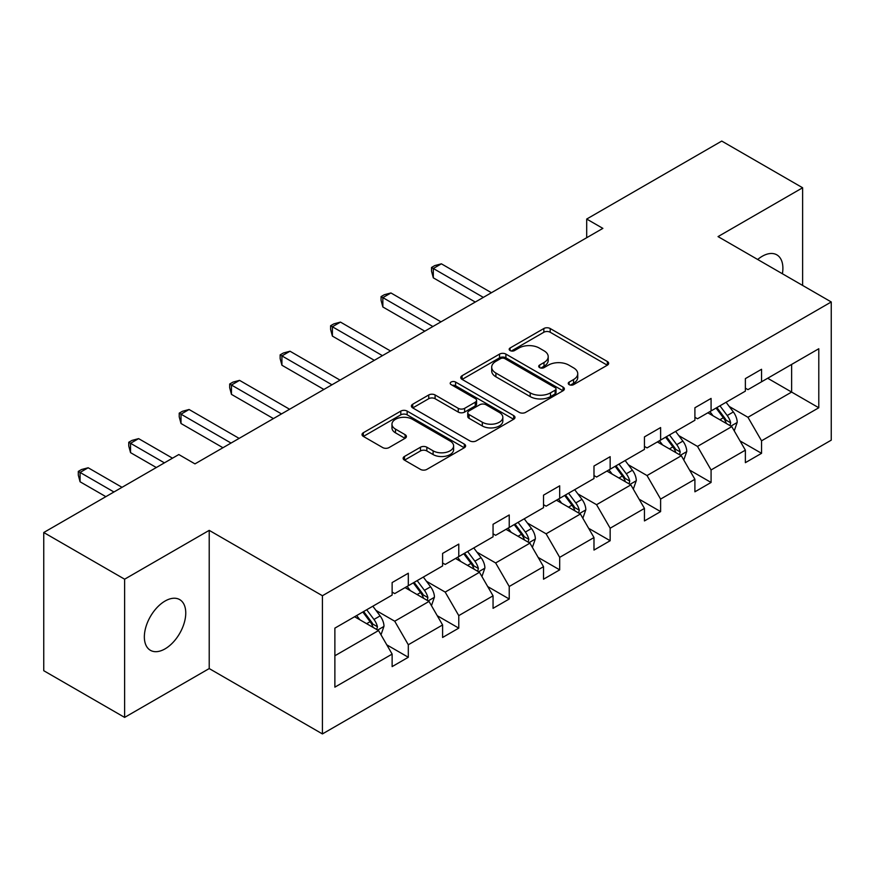 <?xml version="1.0" encoding="UTF-8"?>
<svg xmlns="http://www.w3.org/2000/svg" width="875" height="875" viewBox="0 0 875 875"><rect width="100%" height="100%" fill="white"/><g stroke="black" fill="none" stroke-linecap="round" stroke-linejoin="round"><path stroke-width="1.31" d="M569.166 384.65A3.139 1.816 0 0 0 573.606 384.65L607.348 365.181A4.495 2.592 0 0 0 608.661 363.344A4.495 2.592 0 0 0 607.348 361.506L550.189 328.519A4.495 2.592 0 0 0 543.845 328.519L510.103 347.988A3.139 1.816 0 0 0 509.184 349.278A3.139 1.816 0 0 0 510.103 350.558A3.139 1.816 0 0 0 514.555 350.558L518.919 348.042A14.372 8.291 0 0 1 539.241 348.042L543.998 350.788A14.372 8.291 0 0 1 548.209 356.65A14.372 8.291 0 0 1 543.998 362.523L539.634 365.039A3.139 1.816 0 0 0 538.716 366.319A3.139 1.816 0 0 0 539.634 367.609A3.139 1.816 0 0 0 544.086 367.609L548.45 365.083A14.372 8.291 0 0 1 568.772 365.083L573.53 367.839A14.372 8.291 0 0 1 577.741 373.702A14.372 8.291 0 0 1 573.53 379.564L569.166 382.091A3.139 1.816 0 0 0 568.247 383.37A3.139 1.816 0 0 0 569.166 384.65L569.166 382.091M165.058 648.867A29.28 16.898 120 0 0 184.177 623.066A29.28 16.898 120 0 0 179.692 599.605A29.28 16.898 120 0 0 165.058 601.048A29.28 16.898 120 0 0 145.928 626.85A29.28 16.898 120 0 0 150.413 650.311A29.28 16.898 120 0 0 165.058 648.867M782.392 273.755A29.28 16.898 120 0 0 776.825 254.844A29.28 16.898 120 0 0 762.191 256.298A29.28 16.898 120 0 0 757.673 259.481M404.458 456.466A4.495 2.592 0 0 0 403.134 458.303A4.495 2.592 0 0 0 404.458 460.13L420.492 469.394A4.495 2.592 0 0 0 426.836 469.394L464.308 447.759A4.495 2.592 0 0 0 465.62 445.922A4.495 2.592 0 0 0 464.308 444.095L407.148 411.097A4.495 2.592 0 0 0 400.805 411.097L363.333 432.731A4.495 2.592 0 0 0 362.02 434.558A4.495 2.592 0 0 0 363.333 436.395L382.703 447.573A4.495 2.592 0 0 0 389.058 447.573L405.092 438.32A4.495 2.592 0 0 0 406.405 436.483A4.495 2.592 0 0 0 405.092 434.656L395.489 429.111A12.009 6.934 0 0 1 391.967 424.2A12.009 6.934 0 0 1 399.383 417.802A12.009 6.934 0 0 1 412.475 419.3L450.1 441.022A12.009 6.934 0 0 1 453.611 445.922A12.009 6.934 0 0 1 446.195 452.331A12.009 6.934 0 0 1 433.114 450.833L426.836 447.212A4.495 2.592 0 0 0 420.492 447.212L404.458 456.466L404.458 460.13M209.213 530.359L124.622 579.195L43.75 532.514L43.75 670.709L124.622 717.402L209.213 668.566L322.427 733.928L322.427 595.733L209.213 530.359L209.213 668.566M802.627 285.436L802.627 187.764L718.036 236.6L831.25 301.962L322.427 595.733M802.627 187.764L721.755 141.072L586.698 219.045L586.698 237.716M43.75 532.514L178.806 454.541L194.972 463.881L602.875 228.375L586.698 219.045M519.236 412.377A4.495 2.592 0 0 0 525.591 412.377L563.052 390.753A4.495 2.592 0 0 0 564.364 388.916A4.495 2.592 0 0 0 563.052 387.078L505.903 354.091A4.495 2.592 0 0 0 499.548 354.091L462.088 375.714A4.495 2.592 0 0 0 460.764 377.552A4.495 2.592 0 0 0 462.088 379.389L519.236 412.377M452.386 385.339A3.139 1.816 0 0 1 455.58 385.777L455.58 382.047L513.68 415.592A4.495 2.592 0 0 1 514.992 417.419A4.495 2.592 0 0 1 513.68 419.256L476.208 440.891A4.495 2.592 0 0 1 469.864 440.891L412.716 407.892L412.716 404.228A4.495 2.592 0 0 0 411.392 406.055A4.495 2.592 0 0 0 412.716 407.892M412.716 404.228L428.75 394.964A4.495 2.592 0 0 1 435.094 394.964L458.27 408.352A4.495 2.592 0 0 0 464.625 408.352L475.256 402.205A4.495 2.592 0 0 0 476.58 400.378A4.495 2.592 0 0 0 475.256 398.541L451.128 384.606A3.139 1.816 0 0 1 450.209 383.327A3.139 1.816 0 0 1 452.145 381.653A3.139 1.816 0 0 1 455.58 382.047M124.622 579.195L124.622 717.402M334.873 628.13L392.131 595.077L392.131 582.564L408.308 573.223L408.308 585.736L442.597 565.939L442.597 553.427L458.773 544.086L458.773 556.598L493.052 536.812L493.052 524.289L509.228 514.959L509.228 527.472L543.517 507.675L543.517 495.163L559.694 485.822L559.694 498.334L593.983 478.537L593.983 466.025L610.159 456.684L610.159 469.197L644.448 449.4L644.448 436.887L660.614 427.558L660.614 440.07L694.903 420.273L694.903 407.761L711.08 398.42L711.08 410.933L745.369 391.136L745.369 378.623L761.545 369.283L761.545 381.795L818.792 348.742L818.792 407.761L761.545 440.814L761.545 453.327L745.369 462.667L745.369 450.155L711.08 469.952L711.08 482.464L694.903 491.805L694.903 479.292L660.614 499.078L660.614 511.602L644.448 520.931L644.448 508.419L610.159 528.216L610.159 540.728L593.983 550.069L593.983 537.556L559.694 557.353L559.694 569.866L543.517 579.206L543.517 566.694L509.228 586.491L509.228 599.003L493.052 608.333L493.052 595.82L458.773 615.617L458.773 628.13L442.597 637.47L442.597 624.958L408.308 644.755L408.308 657.267L392.131 666.608L392.131 654.095L334.873 687.148L334.873 628.13M322.427 733.928L831.25 440.158L831.25 301.962M405.07 587.606L429.012 601.431L394.723 621.217L375.998 610.411M394.723 621.217L408.308 644.755M429.012 601.431L442.597 624.958M392.131 592.091L394.723 593.578L408.308 585.736M455.536 558.469L479.467 572.294L445.178 592.091L426.464 581.273M445.178 592.091L458.773 615.617M479.467 572.294L493.052 595.82M442.597 562.953L445.178 564.452L458.773 556.598M505.991 529.342L529.933 543.156L495.644 562.953L476.919 552.147M495.644 562.953L509.228 586.491M529.933 543.156L543.517 566.694M493.052 533.816L495.644 535.314L509.228 527.472M556.456 500.205L580.398 514.019L546.109 533.816L527.384 523.009M546.109 533.816L559.694 557.353M580.398 514.019L593.983 537.556M543.517 504.689L546.109 506.177L559.694 498.334M606.922 471.067L630.853 484.892L596.564 504.689L577.85 493.872M596.564 504.689L610.159 528.216M630.853 484.892L644.448 508.419M593.983 475.552L596.564 477.05L610.159 469.197M657.377 441.941L681.319 455.755L647.03 475.552L628.305 464.745M647.03 475.552L660.614 499.078M681.319 455.755L694.903 479.292M644.448 446.414L647.03 447.912L660.614 440.07M707.842 412.803L731.784 426.617L697.495 446.414L678.77 435.608M697.495 446.414L711.08 469.952M731.784 426.617L745.369 450.155M694.903 417.287L697.495 418.775L711.08 410.933M767.681 378.252L791.623 392.077L747.95 417.287L729.236 406.47M747.95 417.287L761.545 440.814M818.792 407.761L791.623 392.077L791.623 364.427L818.792 348.742M745.369 388.15L747.95 389.648L761.545 381.795M334.873 655.769L378.547 630.558L354.605 616.744M378.547 630.558L392.131 654.095M740.031 440.913L761.545 453.327M689.566 470.039L711.08 482.464M639.111 499.177L660.614 511.602M588.645 528.314L610.159 540.728M538.18 557.441L559.694 569.866M487.725 586.578L509.228 599.003M437.259 615.716L458.773 628.13M386.794 644.842L408.308 657.267M570.423 385.098L573.53 383.305A14.372 8.291 0 0 0 577.741 377.431L577.741 373.702M548.209 356.65L548.209 360.391A14.372 8.291 0 0 1 543.998 366.253L540.892 368.047M607.283 365.214L550.189 332.248A4.495 2.592 0 0 0 543.845 332.248L511.361 351.006M562.997 390.786L505.903 357.82A4.495 2.592 0 0 0 499.548 357.82L462.142 379.422M555.111 390.195A3.139 1.816 0 0 0 556.03 388.916A3.139 1.816 0 0 0 555.111 387.636L504.952 358.673A3.139 1.816 0 0 0 500.5 358.673L495.895 361.331A14.372 8.291 0 0 0 491.695 367.194A14.372 8.291 0 0 0 495.895 373.056L530.184 392.853A14.372 8.291 0 0 0 550.506 392.853L555.111 390.195L555.111 393.936A3.139 1.816 0 0 0 556.03 392.656L556.03 388.916M491.695 367.194L491.695 370.934A14.372 8.291 0 0 0 495.895 376.797L495.895 373.056M555.111 393.936L550.506 396.594A14.372 8.291 0 0 1 530.184 396.594L495.895 376.797M412.77 407.925L428.75 398.705L428.75 394.964M476.58 400.378L476.58 404.108A4.495 2.592 0 0 1 475.256 405.945L464.625 412.081A4.495 2.592 0 0 1 458.27 412.081L435.094 398.705A4.495 2.592 0 0 0 428.75 398.705M455.58 385.777L513.614 419.289M482.322 422.231A12.009 6.934 0 0 0 495.414 423.741A12.009 6.934 0 0 0 502.83 417.331A12.009 6.934 0 0 0 499.308 412.431L486.052 404.775A4.495 2.592 0 0 0 479.708 404.775L469.066 410.911A4.495 2.592 0 0 0 467.753 412.748A4.495 2.592 0 0 0 469.066 414.575L482.322 422.231L482.322 425.972A12.009 6.934 0 0 0 495.414 427.47A12.009 6.934 0 0 0 502.83 421.061L502.83 417.331M467.753 412.748L467.753 416.478A4.495 2.592 0 0 0 469.066 418.316L469.066 414.575M482.322 425.972L469.066 418.316M453.611 445.922L453.611 449.663A12.009 6.934 0 0 1 446.195 456.072A12.009 6.934 0 0 1 433.114 454.562L426.836 450.942A4.495 2.592 0 0 0 420.492 450.942L404.512 460.173M391.967 424.2L391.967 427.941A12.009 6.934 0 0 0 395.489 432.841L395.489 429.111M405.027 438.353L395.489 432.841M464.242 447.792L407.148 414.837A4.495 2.592 0 0 0 400.805 414.837L363.398 436.428M734.245 430.883L737.209 422.286A12.119 7 -120 0 0 733.348 411.961L726.086 402.27M713.059 415.811L709.909 411.611M491.433 292.72L441.394 263.823L433.311 268.494L433.311 277.834L475.267 302.05M729.991 425.589L730.669 422.8A12.119 7 -120 0 0 727.202 415.516L719.939 405.814M716.898 407.575L724.894 418.239A6.18 3.566 60 0 1 726.02 420.12L730.669 422.8M716.056 408.056L723.319 417.758A12.119 7 60 0 1 726.338 423.478M433.311 277.834L431.528 271.206L431.528 267.466L483.35 297.391M431.528 267.466L434.766 265.595L441.394 263.823M683.78 460.009L686.755 451.423A12.119 7 -120 0 0 682.883 441.098L675.62 431.408M662.594 444.948L659.444 440.737M440.978 321.847L390.939 292.961L382.845 297.631L382.845 306.972L424.802 331.188M679.525 454.727L680.203 451.938A12.119 7 -120 0 0 676.736 444.653L669.473 434.952M666.444 436.702L674.428 447.377A6.18 3.566 60 0 1 675.555 449.247L680.203 451.938M665.591 437.194L672.853 446.884A12.119 7 60 0 1 675.872 452.616M382.845 306.972L381.073 300.333L381.073 296.603L432.884 326.517M381.073 296.603L384.3 294.733L390.939 292.961M633.314 489.147L636.289 480.561A12.119 7 -120 0 0 632.417 470.236L625.155 460.534M612.139 474.075L608.989 469.875M390.513 350.984L340.473 322.098L332.391 326.758L332.391 336.098L374.336 360.325M629.07 483.853L629.748 481.075A12.119 7 -120 0 0 626.27 473.78L619.008 464.089M615.978 465.839L623.973 476.514A6.18 3.566 60 0 1 625.089 478.384L629.748 481.075M615.136 466.331L622.398 476.022A12.119 7 60 0 1 625.417 481.742M332.391 336.098L330.608 329.47L330.608 325.741L382.43 355.655M330.608 325.741L333.845 323.87L340.473 322.098M582.848 518.284L585.823 509.688A12.119 7 -120 0 0 581.963 499.363L574.7 489.672M561.673 503.212L558.523 499.012M340.047 380.122L290.008 351.225L281.925 355.895L281.925 365.236L323.881 389.452M578.605 512.991L579.283 510.213A12.119 7 -120 0 0 575.816 502.917L568.553 493.227M565.512 494.977L573.508 505.641A6.18 3.566 60 0 1 574.634 507.522L579.283 510.213M564.67 495.458L571.933 505.159A12.119 7 60 0 1 574.952 510.88M281.925 365.236L280.142 358.608L280.142 354.867L331.964 384.792M280.142 354.867L283.38 353.008L290.008 351.225M532.394 547.411L535.369 538.825A12.119 7 -120 0 0 531.497 528.5L524.234 518.809M511.208 532.35L508.058 528.15M289.592 409.248L239.553 380.363L231.459 385.033L231.459 394.373L273.416 418.589M528.139 542.128L528.817 539.339A12.119 7 -120 0 0 525.35 532.055L518.087 522.353M515.047 524.114L523.042 534.778A6.18 3.566 60 0 1 524.169 536.659L528.817 539.339M514.205 524.595L521.467 534.286A12.119 7 60 0 1 524.486 540.017M231.459 394.373L229.688 387.734L229.688 384.005L281.498 413.919M229.688 384.005L232.914 382.134L239.553 380.363M481.928 576.548L484.903 567.962A12.119 7 -120 0 0 481.031 557.637L473.769 547.936M460.753 561.488L457.603 557.277M239.127 438.386L189.088 409.5L181.005 414.17L181.005 423.5L222.95 447.727M477.684 571.255L478.363 568.477A12.119 7 -120 0 0 474.884 561.181L467.622 551.491M464.592 553.241L472.587 563.916A6.18 3.566 60 0 1 473.703 565.786L478.363 568.477M463.75 553.733L471.012 563.423A12.119 7 60 0 1 474.031 569.155M181.005 423.5L179.222 416.872L179.222 413.142L231.044 443.056M179.222 413.142L182.459 411.272L189.088 409.5M431.463 605.686L434.438 597.089A12.119 7 -120 0 0 430.577 586.775L423.314 577.073M410.288 590.614L407.137 586.414M172.495 458.183L138.622 438.627L130.539 443.297L130.539 452.637L156.319 467.523M427.219 600.392L427.897 597.614A12.119 7 -120 0 0 424.43 590.319L417.167 580.628M414.127 582.378L422.122 593.042A6.18 3.566 60 0 1 423.237 594.923L427.897 597.614M413.284 582.859L420.547 592.561A12.119 7 60 0 1 423.566 598.281M130.539 452.637L128.756 446.009L128.756 442.269L164.402 462.853M128.756 442.269L131.994 440.409L138.622 438.627M381.008 634.823L383.983 626.227A12.119 7 -120 0 0 380.111 615.902L372.848 606.211M359.822 619.752L356.672 615.552M122.03 487.32L88.167 467.764L80.073 472.434L80.073 481.775L105.853 496.65M376.753 629.53L377.431 626.741A12.119 7 -120 0 0 373.964 619.456L366.702 609.755M363.661 611.516L371.656 622.18A6.18 3.566 60 0 1 372.783 624.061L377.431 626.741M362.819 611.997L370.081 621.698A12.119 7 60 0 1 373.1 627.419M80.073 481.775L78.302 475.136L78.302 471.406L113.947 491.991M78.302 471.406L81.528 469.536L88.167 467.764M573.53 383.305L573.53 379.564M539.634 367.609L539.634 365.039M543.998 366.253L543.998 362.523M510.103 350.558L510.103 347.988M543.845 332.248L543.845 328.519M550.189 332.248L550.189 328.519M607.348 365.181L607.348 361.506M462.088 379.389L462.088 375.714M499.548 357.82L499.548 354.091M505.903 357.82L505.903 354.091M563.052 390.753L563.052 387.078M530.184 396.594L530.184 392.853M550.506 396.594L550.506 392.853M435.094 398.705L435.094 394.964M458.27 412.081L458.27 408.352M464.625 412.081L464.625 408.352M475.256 405.945L475.256 402.205M513.68 419.256L513.68 415.592M420.492 450.942L420.492 447.212M426.836 450.942L426.836 447.212M433.114 454.562L433.114 450.833M405.092 438.32L405.092 434.656M363.333 436.395L363.333 432.731M400.805 414.837L400.805 411.097M407.148 414.837L407.148 411.097M464.308 447.759L464.308 444.095M730.909 426.114L737.133 422.527M727.202 415.516L733.348 411.961M719.873 419.748L723.319 417.758M680.444 455.252L686.678 451.653M676.736 444.653L682.883 441.098M669.408 448.875L672.853 446.884M629.989 484.389L636.212 480.791M626.27 473.78L632.417 470.236M618.942 478.013L622.398 476.022M579.523 513.516L585.747 509.928M575.816 502.917L581.963 499.363M568.487 507.15L571.933 505.159M529.058 542.653L535.281 539.055M525.35 532.055L531.497 528.5M518.022 536.277L521.467 534.286M478.592 571.791L484.827 568.192M474.884 561.181L481.031 557.637M467.556 565.414L471.012 563.423M428.137 600.917L434.361 597.33M424.43 590.319L430.577 586.775M417.102 594.552L420.547 592.561M377.672 630.055L383.895 626.456M373.964 619.456L380.111 615.902M366.636 623.678L370.081 621.698"/></g></svg>
